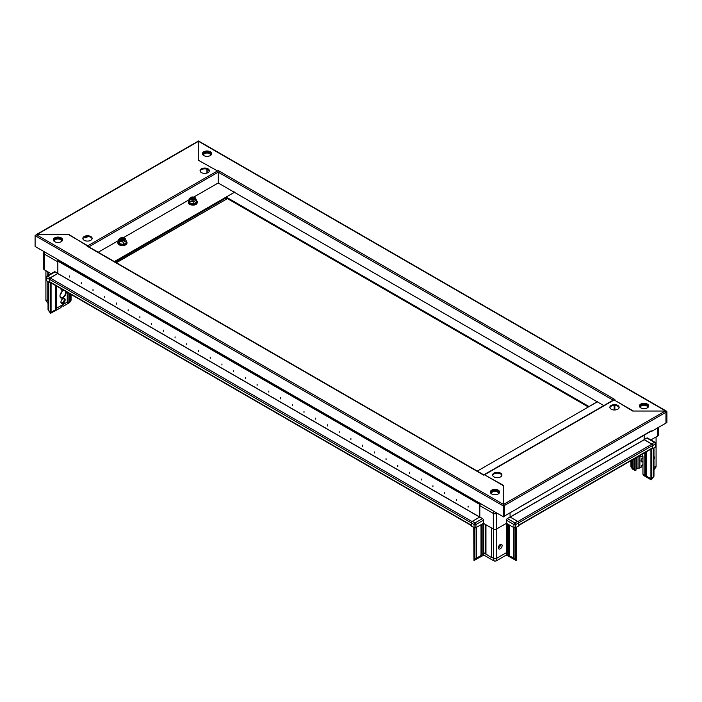 <?xml version="1.0" encoding="UTF-8"?>
<svg xmlns="http://www.w3.org/2000/svg" width="702" height="702" viewBox="0 0 702 702"><rect width="100%" height="100%" fill="white"/><g stroke="black" fill="none" stroke-linecap="round" stroke-linejoin="round"><path stroke-width="1.05" d="M201.43 172.622A4.642 2.676 -0 0 0 206.493 173.201A4.642 2.676 -0 0 0 209.354 170.726A4.642 2.676 -0 0 0 207.994 168.831A4.642 2.676 -0 0 0 202.939 168.252A4.642 2.676 -0 0 0 200.07 170.726A4.642 2.676 -0 0 0 201.43 172.622M209.301 171.139A4.642 2.676 -0 0 0 207.994 169.647A4.642 2.676 -0 0 0 203.264 168.998A4.642 2.676 -0 0 0 200.123 171.139M90.777 236.513A4.642 2.676 -0 0 0 85.723 235.925A4.642 2.676 -0 0 0 82.854 238.399A4.642 2.676 -0 0 0 84.214 240.295A4.642 2.676 -0 0 0 89.268 240.883A4.642 2.676 -0 0 0 92.137 238.399A4.642 2.676 -0 0 0 90.777 236.513M88.487 246.63A1 0.579 -120 0 0 87.847 245.779L217.488 170.928L198.262 160.214L198.262 141.435L36.75 234.679L69.279 234.679L87.847 246.262M92.085 238.812A4.642 2.676 -0 0 0 90.777 237.32A4.642 2.676 -0 0 0 86.048 236.671A4.642 2.676 -0 0 0 82.906 238.812M198.262 160.214L217.488 170.928A1 0.579 60 0 1 218.19 172.157L613.153 400.184M218.19 182.976L193.778 197.069L218.199 182.985L218.19 172.157L88.847 246.832M218.199 182.985L234.371 192.313L114.391 261.583M588.364 406.984L226.167 197.867L115.093 261.995M36.75 234.679L36.039 235.091L36.75 234.679M197.56 141.839L198.262 141.435M65.953 291.505A4.309 2.492 -60 0 1 63.031 297.736A4.309 2.492 -60 0 1 59.986 295.972A4.309 2.492 -60 0 1 63.031 290.698L63.031 290.698A4.309 2.492 -60 0 1 63.917 290.338M59.986 295.832A3.975 2.299 120 0 0 60.811 297.525A3.975 2.299 120 0 0 62.803 297.332A3.975 2.299 120 0 0 65.286 291.128M64.119 290.452A3.975 2.299 120 0 0 62.917 290.768M48.034 309.915L50.333 312.048L51.079 311.407L51.079 312.355L55.765 309.643L56.704 308.16L67.252 302.071L67.252 303.018L68.893 302.071L69.831 300.579L71.06 300.289L69.595 302.606L63.505 306.125L62.61 305.607L60.688 307.748L50.605 313.303L48.034 309.915L48.034 281.669M60.188 294.603A3.975 2.299 120 0 0 61.951 291.558M60.925 288.61A2.983 1.72 120 0 0 60.925 288.662A2.983 1.72 120 0 0 63.031 289.882A2.983 1.72 120 0 0 63.083 289.856M63.031 298.543L63.031 298.543A2.983 1.72 120 0 0 60.925 302.202A2.983 1.72 120 0 0 63.031 303.422A2.983 1.72 120 0 0 65.146 299.763A2.983 1.72 120 0 0 63.031 298.543M60.942 301.904A2.317 1.343 120 0 0 61.407 302.72A2.317 1.343 120 0 0 62.566 302.606A2.317 1.343 120 0 0 64.084 300.561A2.317 1.343 120 0 0 63.724 298.701A2.317 1.343 120 0 0 62.785 298.71M61.241 241.655A4.642 2.676 180 0 1 56.178 242.234A4.642 2.676 180 0 1 53.317 239.759A4.642 2.676 180 0 1 54.677 237.864A4.642 2.676 180 0 1 59.731 237.285A4.642 2.676 180 0 1 62.601 239.759A4.642 2.676 180 0 1 61.241 241.655A3.484 2.009 0 0 0 61.443 240.979A3.484 2.009 0 0 0 60.416 239.557A3.484 2.009 0 0 0 56.625 239.119A3.484 2.009 0 0 0 54.475 240.979A3.484 2.009 0 0 0 54.686 241.655M48.034 303.422L45.92 300.526L45.92 270.709M48.262 301.658L47.797 300.921L47.797 281.537M47.797 275.632L47.797 271.788M47.797 300.921L45.92 299.833M471.604 525.71A1.062 0.614 120 0 1 471.384 525.219L471.384 522.893L49.403 279.264A1.325 0.763 120 0 0 49.403 279.343L46.701 277.79A1.325 0.763 120 0 1 47.639 276.167A1.325 0.763 -120 0 0 46.981 276.097L54.484 271.771A1.325 0.763 60 0 1 55.142 271.832L47.639 276.167L50.342 277.72L57.836 273.394L57.836 261.89L44.358 254.106A2.317 1.343 180 0 1 43.682 253.159L43.682 268.857A2.317 1.343 180 0 0 44.358 269.805L44.358 254.106A2.317 1.343 120 0 1 45.033 252.193M50.342 277.72A1.325 0.763 120 0 0 49.605 278.545M49.842 282.204L49.403 282.458L49.403 279.343M51.123 273.71L44.358 269.805M49.403 282.458L46.701 280.905A1.325 0.763 180 0 1 46.314 280.361L46.314 277.246A1.325 0.763 180 0 0 46.701 277.79L46.701 280.905M55.142 271.832L57.836 273.394M69.831 300.579L69.831 293.752M68.893 302.071L68.893 293.208M67.252 302.071L67.252 292.26M56.704 308.16L56.704 286.17M55.765 309.643L55.765 285.626M51.079 311.407L51.079 282.924M50.605 311.679L50.605 282.652M48.736 310.319L48.736 282.072M61.004 288.654A2.317 1.343 120 0 0 61.407 289.189A2.317 1.343 120 0 0 62.074 289.268M63.505 306.125L62.61 305.607L63.505 306.125M50.333 312.048L50.842 313.434M192.471 199.719A1.623 0.939 180 0 1 193.05 199.719M639.452 406.37A4.642 2.676 180 0 1 640.759 404.887A4.642 2.676 180 0 1 645.489 404.229A4.642 2.676 180 0 1 648.63 406.37M640.759 404.071A4.642 2.676 180 0 1 645.822 403.492A4.642 2.676 180 0 1 648.683 405.967A4.642 2.676 180 0 1 647.323 407.862A4.642 2.676 180 0 1 642.269 408.441A4.642 2.676 180 0 1 639.399 405.967A4.642 2.676 180 0 1 640.759 404.071M202.466 154.08A4.642 2.676 180 0 1 203.773 152.588A4.642 2.676 180 0 1 208.503 151.939A4.642 2.676 180 0 1 211.644 154.08M203.773 151.781A4.642 2.676 180 0 1 208.836 151.202A4.642 2.676 180 0 1 211.697 153.677A4.642 2.676 180 0 1 210.337 155.572A4.642 2.676 180 0 1 205.282 156.151A4.642 2.676 180 0 1 202.413 153.677A4.642 2.676 180 0 1 203.773 151.781M217.488 170.928L218.199 170.525L614.864 399.535L484.512 474.798L503.738 485.512L503.738 504.29L665.25 411.039L632.721 411.039L614.153 399.947L633.379 411.039L665.715 411.039L198.499 141.295M198.262 159.837L198.262 141.163M217.681 171.077A1 0.579 -60 0 1 218.199 170.525M665.715 411.512L665.715 411.039L666.9 411.723L665.715 411.039M665.917 411.969L666.9 411.723L666.9 422.543L665.961 422.815M666.198 412.127L666.198 422.955M597.972 402.246L597.376 401.605L589.066 406.572L226.167 197.051L234.363 192.322L234.02 191.699M614.153 409.994L614.153 405.458L614.153 409.994M614.855 409.994L614.855 405.458M477.299 471.103L597.27 401.842L234.371 192.313L603.781 405.598M226.167 197.867L226.167 197.051M500.465 544.401A2.65 1.536 -60 0 1 500.482 544.647A2.65 1.536 -60 0 1 498.385 548.008M502.123 545.594A2.65 1.536 -60 0 1 500.965 548.262A2.65 1.536 -60 0 1 498.92 548.973A2.65 1.536 -60 0 1 498.367 547.762L498.367 547.762A2.65 1.536 -60 0 1 499.526 545.094A2.65 1.536 -60 0 1 501.57 544.383A2.65 1.536 -60 0 1 502.123 545.594M498.815 493.524A3.975 2.299 0 0 0 496.884 490.988A3.975 2.299 0 0 0 492.128 491.374A3.975 2.299 0 0 0 491.075 493.524M498.323 493.883A3.484 2.009 0 0 0 498.42 493.401A3.484 2.009 0 0 0 496.279 491.549A3.484 2.009 0 0 0 492.479 491.979A3.484 2.009 0 0 0 491.461 493.401A3.484 2.009 0 0 0 491.567 493.883M516.418 527.29L516.189 560.486L506.344 555.071L496.024 561.03L494.147 561.03L483.836 555.071L473.99 560.486L473.753 527.456M515.952 560.617L514.075 558.116L509.152 555.747L506.344 552.702L496.709 558.292L493.471 558.292L491.576 557.169L491.576 557.642L483.836 552.702L481.493 555.001L481.493 524.447M481.493 555.001L476.798 558.187L476.798 527.158M476.798 557.713L476.096 558.116L476.096 527.562M476.096 558.116L474.455 560.012L474.455 527.799M474.455 560.012L474.227 560.617M515.716 560.012L515.716 527.693M514.075 558.116L514.075 527.72M513.373 557.713L513.373 527.325M508.687 555.001L508.687 524.613M496.726 558.257L496.726 528.913M493.445 558.257L493.445 529.08M491.576 557.169L491.576 528.001M485.477 553.65L485.477 524.482M517.567 521.349L510.064 517.023L510.064 513.092L510.064 517.023L507.37 518.576L514.873 522.911L517.567 521.349A1.325 0.763 60 0 1 518.506 522.972L518.506 526.088L515.803 527.65A1.325 0.763 0 0 1 513.934 527.65L506.432 523.315L496.586 529.001A2.317 1.343 0 0 1 493.304 529.001L483.459 523.315L475.956 527.65A1.325 0.763 0 0 1 474.078 527.65L471.384 526.088L471.384 522.972A1.325 0.763 -60 0 1 472.323 521.349L475.017 522.911L482.52 518.576L479.826 517.023L472.323 521.349M497.051 513.162L496.586 513.434A2.317 1.343 180 0 1 493.304 513.434L479.826 505.651L479.826 517.023L479.826 503.896L57.836 260.267L58.424 259.924M479.826 505.651A2.317 1.343 -60 0 1 480.563 503.641M482.52 518.576A1.325 0.763 60 0 1 483.459 520.2L483.459 523.315M518.506 522.972L515.803 524.534A1.325 0.763 180 0 1 513.934 524.534L506.432 520.2L506.432 523.315M506.432 520.2A1.325 0.763 -60 0 1 507.37 518.576M506.344 523.367L506.344 555.071M493.471 558.292L494.147 561.03M496.709 558.292L496.024 561.03M483.836 523.534L483.836 555.071M500.57 473.095A4.642 2.676 0 0 0 495.507 472.516A4.642 2.676 0 0 0 492.646 474.991A4.642 2.676 0 0 0 494.006 476.886A4.642 2.676 0 0 0 499.061 477.474A4.642 2.676 0 0 0 501.93 474.991A4.642 2.676 0 0 0 500.57 473.095M501.877 475.403A4.642 2.676 0 0 0 500.57 473.911A4.642 2.676 0 0 0 495.84 473.262A4.642 2.676 0 0 0 492.699 475.403M611.223 409.213A4.642 2.676 0 0 0 616.277 409.792A4.642 2.676 0 0 0 619.146 407.318A4.642 2.676 0 0 0 617.786 405.423A4.642 2.676 0 0 0 612.732 404.843A4.642 2.676 0 0 0 609.862 407.318A4.642 2.676 0 0 0 611.223 409.213M619.094 407.722A4.642 2.676 0 0 0 617.786 406.239A4.642 2.676 0 0 0 613.057 405.589A4.642 2.676 0 0 0 609.915 407.722M503.738 505.036L503.501 506.063L504.203 505.659L503.738 505.028L503.966 505.51M484.512 474.798A1 0.579 -120 0 0 483.871 474.903M484.011 474.745L613.653 399.894A1 0.579 60 0 1 614.153 399.947M665.25 411.039L665.961 412.267L665.961 423.087L651.193 431.616L651.193 430.8A1 0.579 60 0 1 650.982 431.256L519.208 507.335M503.738 505.115L504.44 505.519L503.738 504.29M651.193 430.8L504.203 516.207M665.961 412.267L504.44 505.519L504.44 516.347M194.357 199.026A1.658 0.956 180 0 1 194.357 199.035A1.658 0.956 180 0 0 192.752 198.324A1.658 0.956 180 0 0 191.155 199.035A1.658 0.956 180 0 1 191.102 198.789A1.658 0.956 180 0 1 192.541 197.841A1.658 0.956 180 0 1 194.357 198.543A1.658 0.956 180 0 1 194.419 198.789A1.658 0.956 180 0 1 193.375 199.675M191.102 198.841A1.658 0.956 180 0 1 192.585 197.946A1.658 0.956 180 0 1 194.357 198.648A1.658 0.956 180 0 1 194.41 198.841M192.137 199.675A1.658 0.956 180 0 1 191.155 199.035M190.847 198.885A1.974 1.141 0 0 0 193.269 199.693A1.974 1.141 0 0 0 194.665 198.297A1.974 1.141 0 0 0 192.243 197.49A1.974 1.141 0 0 0 190.847 198.885A1.992 1.15 0 0 0 193.269 199.693A1.992 1.15 0 0 0 194.682 198.289A1.992 1.15 0 0 0 192.243 197.473A1.992 1.15 0 0 0 190.839 198.885M195.481 198.166A2.817 1.623 0 0 0 195.024 197.622A2.817 1.623 0 0 0 190.488 197.622A2.817 1.623 0 0 0 190.031 199.008A2.817 1.623 0 0 0 193.489 200.158A2.817 1.623 0 0 0 195.481 198.166M196.112 201.132L196.639 202.413L193.796 204.054L189.909 203.448L188.873 201.211L190.049 203.168L193.752 203.738L196.455 202.176L196.455 200.14L195.463 198.008M189.909 203.448L190.049 201.132L189.057 198.991L190.312 197.78M191.699 199.526A1.658 0.956 180 0 1 193.813 199.526M191.821 199.579A1.658 0.956 180 0 1 193.691 199.579M191.33 199.28A1.658 0.956 180 0 1 194.182 199.28M191.392 199.333A1.658 0.956 180 0 1 194.121 199.333M191.181 199.087A1.658 0.956 180 0 1 192.76 198.429A1.658 0.956 180 0 1 194.331 199.087M188.873 201.211L189.057 198.991M193.796 204.054L193.752 201.702L190.049 201.132M196.455 200.14L193.752 201.702M468.102 506.054L468.102 507.142L468.102 506.054M456.379 499.289L456.379 500.368L456.379 499.289M444.656 492.523L444.656 493.603L444.656 492.523M432.932 485.758L432.932 486.837L432.932 485.758M421.209 478.983L421.209 480.071L421.209 478.983M409.494 472.218L409.494 473.306L409.494 472.218M397.771 465.452L397.771 466.532L397.771 465.452M386.047 458.687L386.047 459.766L386.047 458.687M374.324 451.921L374.324 453.001L374.324 451.921M362.601 445.147L362.601 446.235L362.601 445.147M350.886 438.381L350.886 439.47L350.886 438.381M339.163 431.616L339.163 432.695L339.163 431.616M327.439 424.85L327.439 425.93L327.439 424.85M315.716 418.076L315.716 419.164L315.716 418.076M303.992 411.311L303.992 412.399L303.992 411.311M292.278 404.545L292.278 405.624L292.278 404.545M280.554 397.78L280.554 398.859L280.554 397.78M268.831 391.014L268.831 392.093L268.831 391.014M257.107 384.24L257.107 385.328L257.107 384.24M245.384 377.474L245.384 378.562L245.384 377.474M233.669 370.709L233.669 371.788L233.669 370.709M221.946 363.943L221.946 365.022L221.946 363.943M210.223 357.169L210.223 358.257L210.223 357.169M198.499 350.403L198.499 351.491L198.499 350.403M186.776 343.638L186.776 344.717L186.776 343.638M175.061 336.872L175.061 337.952L175.061 336.872M163.338 330.107L163.338 331.186L163.338 330.107M151.614 323.332L151.614 324.421L151.614 323.332M139.891 316.567L139.891 317.655L139.891 316.567M128.168 309.801L128.168 310.881L128.168 309.801M116.453 303.036L116.453 304.115L116.453 303.036M104.73 296.262L104.73 297.35L104.73 296.262M93.006 289.496L93.006 290.584L93.006 289.496M81.283 282.73L81.283 283.81L81.283 282.73M69.559 275.965L69.559 277.044L69.559 275.965M479.756 517.058L57.836 273.473L50.149 277.966A1.062 0.614 -60 0 0 49.403 279.264L49.403 281.59A1.062 0.614 -60 0 0 49.623 282.081L471.384 525.579M471.586 522.174A1.062 0.614 120 0 0 471.384 522.893M480.405 503.553L479.826 503.896M57.836 273.473L57.836 261.083L480.036 504.58L57.836 261.074L57.836 260.267M518.506 525.579L652.377 448.288A1.062 0.614 60 0 0 652.597 447.806L652.597 445.472A1.062 0.614 60 0 0 651.851 444.173L644.164 439.68L510.135 517.058M655.299 447.113L655.299 443.997A1.325 0.763 180 0 0 655.686 443.462L655.686 446.569A1.325 0.763 180 0 1 655.299 447.113L652.597 448.666L652.597 445.559A1.325 0.763 -120 0 0 652.597 445.48L518.506 522.893L518.506 525.219A1.062 0.614 -120 0 1 518.287 525.71M518.506 522.893A1.062 0.614 -120 0 0 518.295 522.174M652.395 444.761A1.325 0.763 -120 0 0 651.658 443.936L654.361 442.374L646.858 438.048L644.164 439.601L644.164 435.196L644.164 439.68M206.941 169.191L206.941 173.078M85.741 237.039L86.495 236.6M85.741 236.732L85.741 237.846L87.987 236.548M207.178 169.27L207.178 172.999M210.925 155.151A3.975 2.299 0 0 0 208.994 152.615A3.975 2.299 0 0 0 204.247 153.001A3.975 2.299 0 0 0 203.185 155.151M210.433 155.511A3.484 2.009 0 0 0 210.539 155.028A3.484 2.009 0 0 0 208.389 153.168A3.484 2.009 0 0 0 204.598 153.606A3.484 2.009 0 0 0 203.58 155.028A3.484 2.009 0 0 0 203.677 155.511M642.883 456.168A3.975 2.299 -60 0 1 642.716 456.274A3.975 2.299 -60 0 1 640.724 456.467A3.975 2.299 -60 0 1 640.005 455.431M642.953 461.53A2.317 1.343 -60 0 1 642.716 461.688A2.317 1.343 -60 0 1 641.558 461.802A2.317 1.343 -60 0 1 641.198 459.942A2.317 1.343 -60 0 1 642.716 457.897A2.317 1.343 -60 0 1 642.953 457.774M647.314 407.862A3.484 2.009 0 0 0 647.525 407.186A3.484 2.009 0 0 0 646.507 405.765A3.484 2.009 0 0 0 642.707 405.326A3.484 2.009 0 0 0 640.557 407.186A3.484 2.009 0 0 0 640.768 407.862M641.575 454.527L641.777 454.642A1.658 0.956 60 0 1 642.953 456.677L642.953 474.14L643.418 475.351L651.158 479.817L651.667 478.439L653.966 476.298L651.158 479.817M653.966 469.805L656.08 466.918L656.08 436.916M632.169 459.959L632.169 466.962L630.94 466.672L632.405 468.989L635.213 470.621L635.994 470.164L635.994 457.748M635.994 469.173A1.992 1.15 180 0 1 636.389 468.857L638.03 467.909A1.325 0.763 0 0 0 639.899 467.909L641.312 467.102A1.992 1.15 -60 0 1 642.716 464.663M642.953 474.14L644.831 475.219L644.831 452.65M632.169 466.962L633.107 468.453L633.107 459.415M633.107 468.453L634.748 469.401L634.748 458.467M644.164 439.601L651.658 443.936M652.597 448.666L652.158 448.411M658.318 427.5L658.318 435.065A2.317 1.343 180 0 1 657.642 436.012L650.877 439.917M646.858 438.048A1.325 0.763 -60 0 1 647.516 437.978L655.019 442.313A1.325 0.763 120 0 0 654.361 442.374A1.325 0.763 -120 0 1 655.299 443.997L652.597 445.559M653.966 459.327A2.65 1.536 120 0 0 653.966 456.458M653.966 467.435L656.08 466.225M653.966 476.298L653.966 447.876M653.264 476.711L653.264 448.288M644.831 474.271L646.235 476.035L650.921 478.738L650.921 477.79L651.395 478.062L651.395 448.859M650.921 477.79L650.921 449.131M646.235 476.035L646.235 451.834M645.296 474.543L645.296 452.378M638.03 467.909L638.03 456.572M635.213 470.621L634.748 469.401M121.499 240.181A1.658 0.956 180 0 1 122.859 240.049A1.658 0.956 180 0 1 123.359 240.181M121.367 240.128A1.658 0.956 180 0 1 122.859 239.944A1.658 0.956 180 0 1 123.491 240.128M121.069 239.935A1.658 0.956 180 0 1 122.859 239.557A1.658 0.956 180 0 1 123.789 239.935M121.007 239.882A1.658 0.956 180 0 1 122.859 239.452A1.658 0.956 180 0 1 123.85 239.882M120.849 239.689A1.658 0.956 180 0 1 122.859 239.066A1.658 0.956 180 0 1 124 239.689M120.823 239.636A1.658 0.956 180 0 1 122.859 238.961A1.658 0.956 180 0 1 124.026 239.636M120.77 239.443A1.658 0.956 180 0 1 122.859 238.575A1.658 0.956 180 0 1 124.078 239.443M121.806 240.277A1.658 0.956 180 0 1 120.77 239.391A1.658 0.956 180 0 1 122.859 238.469A1.658 0.956 180 0 1 124.087 239.391A1.658 0.956 180 0 1 123.052 240.277M121.911 240.295A1.974 1.141 0 0 0 124.333 239.487A1.974 1.141 0 0 0 122.938 238.092A1.974 1.141 0 0 0 120.516 238.899A1.974 1.141 0 0 0 121.911 240.295A1.992 1.15 0 0 0 124.351 239.487A1.992 1.15 0 0 0 122.938 238.083A1.992 1.15 0 0 0 120.507 238.891A1.992 1.15 0 0 0 121.911 240.295M123.157 237.618A2.817 1.623 0 0 0 120.156 238.224A2.817 1.623 0 0 0 121.7 240.76A2.817 1.623 0 0 0 124.754 240.102A2.817 1.623 0 0 0 124.693 238.224A2.817 1.623 0 0 0 123.157 237.618M126.123 242.532L126.316 243.015L123.464 244.656L119.586 244.059L118.726 241.637L119.717 243.778L123.42 244.349L123.42 242.304L121.569 241.523L119.717 241.734L118.726 239.601L119.981 238.382M118.541 241.813L118.726 239.601M119.586 244.059L119.717 241.734M123.464 244.656L126.123 242.787L126.123 240.742L123.42 242.304M125.131 238.61L126.123 240.742M53.37 240.163A4.642 2.676 180 0 1 54.677 238.671A4.642 2.676 180 0 1 59.407 238.022A4.642 2.676 180 0 1 62.548 240.163M490.356 492.453A4.642 2.676 180 0 1 491.663 490.961A4.642 2.676 180 0 1 496.384 490.312A4.642 2.676 180 0 1 499.534 492.453M498.227 493.945A4.642 2.676 180 0 1 493.164 494.524A4.642 2.676 180 0 1 490.303 492.049A4.642 2.676 180 0 1 491.663 490.154A4.642 2.676 180 0 1 496.718 489.575A4.642 2.676 180 0 1 499.587 492.049A4.642 2.676 180 0 1 498.227 493.945M87.136 246.191L483.801 475.201L484.512 474.789L503.738 485.889L503.738 504.562L36.285 234.679L68.62 234.679L87.847 245.779L87.136 246.191A1 0.579 -60 0 1 87.636 246.139L484.099 475.035M503.738 505.379L504.203 505.659L504.203 516.479L503.501 516.883L503.501 506.063L35.1 235.635L36.285 234.679M35.1 235.635L35.1 246.455L503.501 516.883M122.139 240.321A1.623 0.939 180 0 1 122.718 240.321M116.383 262.732L226.746 199.017A3.317 1.913 180 0 1 227.562 198.675M189.057 199.789L123.447 237.671L189.057 199.807M98.219 252.246L118.726 240.409L98.21 252.246M53.949 241.111A4.115 2.378 180 0 1 55.958 238.496A4.115 2.378 180 0 1 60.863 238.891A4.115 2.378 180 0 1 61.969 241.111M61.609 241.418A3.879 2.238 0 0 0 60.705 239.066A3.879 2.238 0 0 0 55.87 238.759A3.879 2.238 0 0 0 54.308 241.418M48.262 275.359L48.262 272.06M70.77 300.035L70.77 294.287M482.897 554.194L482.897 523.639M481.019 555.747L481.019 524.719M509.152 555.747L509.152 524.885M507.283 554.194L507.283 523.806M485.942 554.396L485.942 524.754M483.459 520.2L475.956 524.534L475.956 527.65M494.041 511.425A2.317 1.343 -60 0 0 493.304 513.434L493.304 529.001M496.516 512.855A2.317 1.343 -120 0 1 496.586 513.434L496.586 529.001M515.803 527.65L515.803 524.534A1.325 0.763 -120 0 0 514.873 522.911A1.325 0.763 -60 0 0 513.934 524.534L513.934 527.65M471.384 522.972L474.078 524.534A1.325 0.763 -60 0 1 475.017 522.911A1.325 0.763 -120 0 1 475.956 524.534A1.325 0.763 180 0 1 474.078 524.534L474.078 527.65M189.057 200.5A4.458 2.571 0 0 0 188.452 202.606A4.458 2.571 0 0 0 193.91 204.431A4.458 2.571 0 0 0 197.069 201.272A4.458 2.571 0 0 0 196.455 200.5M188.575 203.185A4.335 2.501 0 0 0 193.304 205.019A4.335 2.501 0 0 0 197.086 202.553M57.792 273.552L479.659 517.12M472.051 521.551L50.149 277.966M471.384 525.219L49.403 281.59M510.231 517.12L644.208 439.759M651.851 444.173L517.83 521.551M652.597 447.806L518.506 525.219M640.031 407.318A4.115 2.378 180 0 1 642.04 404.703A4.115 2.378 180 0 1 646.954 405.098A4.115 2.378 180 0 1 648.051 407.318M647.692 407.625A3.879 2.238 0 0 0 646.788 405.273A3.879 2.238 0 0 0 641.961 404.966A3.879 2.238 0 0 0 640.391 407.625M639.899 467.909L639.899 455.493M636.389 468.857L636.389 457.52M657.642 436.012L657.642 427.895M631.23 466.426L631.23 460.503M118.726 241.102A4.458 2.571 0 0 0 121.27 245.033A4.458 2.571 0 0 0 126.062 244.042A4.458 2.571 0 0 0 126.123 241.102M121.306 245.56A4.335 2.501 0 0 0 126.755 243.155M226.667 198.157A1.992 1.15 60 0 1 226.746 198.745A3.317 1.913 180 0 1 227.264 198.499M116.155 262.601L226.746 199.017M36.25 234.635L197.771 141.383M71.06 300.289L71.06 294.463M44.191 251.702A2.317 2.317 0 0 0 43.682 253.159M46.981 276.097A1.325 1.325 0 0 0 46.314 277.246M198.534 140.97L666.452 411.126M195.024 197.622L195.621 198.087M196.455 200.43L197.28 201.421C198.034 206.423 189.329 205.73 188.233 203.036L189.057 200.43M630.94 466.672L630.94 460.67M655.686 443.462A1.325 1.325 0 0 0 655.019 442.313M126.123 241.04L127.132 242.839L126.588 244.199L122.376 245.709L120.244 245.393L118.269 244.199L117.717 242.839L118.726 241.04M124.693 238.224L125.289 238.689"/></g></svg>
